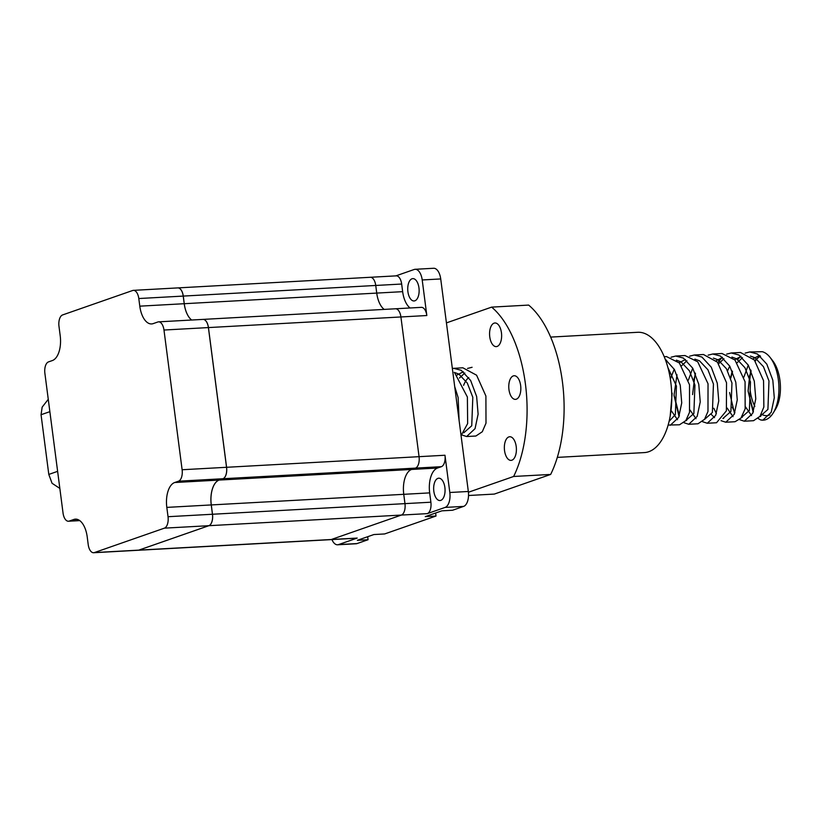 <?xml version="1.0" encoding="UTF-8"?>
<svg xmlns="http://www.w3.org/2000/svg" width="821" height="821" viewBox="0 0 821 821"><rect width="100%" height="100%" fill="white"/><g stroke="black" fill="none" stroke-linecap="round" stroke-linejoin="round"><path stroke-width="1.23" d="M407.914 291.722A11.186 5.675 86.8 0 1 412.819 278.627A11.186 5.675 86.8 0 1 418.956 287.873A11.186 5.675 86.8 0 1 414.051 300.968A11.186 5.675 86.8 0 1 407.914 291.722M433.837 491.307A11.186 5.675 86.8 0 1 438.742 478.202A11.186 5.675 86.8 0 1 444.879 487.448A11.186 5.675 86.8 0 1 439.974 500.543A11.186 5.675 86.8 0 1 433.837 491.307M93.635 552.728A9.893 5.018 -93.2 0 0 94.353 552.584L164.405 528.149A9.893 5.018 -93.2 0 0 168.028 516.707L166.817 507.388A21.51 10.919 86.8 0 1 174.678 482.522L178.506 481.188A9.893 5.018 -93.2 0 0 182.118 469.745L163.974 330.032A9.893 5.018 -93.2 0 0 158.545 321.853A9.893 5.018 -93.2 0 0 157.827 321.996L153.158 323.628A21.51 10.919 86.8 0 1 151.598 323.936A21.51 10.919 86.8 0 1 139.796 306.161L138.8 298.536A9.893 5.018 -93.2 0 0 133.382 290.357A9.893 5.018 -93.2 0 0 132.653 290.501L62.601 314.936A9.893 5.018 -93.2 0 0 58.989 326.378L60.2 335.697A21.51 10.919 86.8 0 1 52.328 360.563L48.511 361.897A9.893 5.018 -93.2 0 0 44.888 373.339L63.043 513.053A9.893 5.018 -93.2 0 0 68.461 521.232A9.893 5.018 -93.2 0 0 69.19 521.089L73.859 519.457A21.51 10.919 86.8 0 1 75.419 519.149A21.51 10.919 86.8 0 1 87.221 536.924L88.206 544.549A9.893 5.018 -93.2 0 0 93.635 552.728L138.061 550.275A9.893 5.018 -93.2 0 0 138.102 550.275A9.893 5.018 -93.2 0 0 138.821 550.132L208.873 525.697A9.893 5.018 -93.2 0 0 212.495 514.254L211.284 504.936A21.51 10.919 86.8 0 1 219.145 480.069L222.963 478.735A9.893 5.018 -93.2 0 0 226.586 467.293L208.442 327.579A9.893 5.018 -93.2 0 0 203.013 319.4A9.893 5.018 -93.2 0 0 202.992 319.4L395.486 308.778A9.893 5.018 86.8 0 1 400.915 316.957L419.059 456.671A9.893 5.018 86.8 0 1 415.436 468.114L411.619 469.448A21.51 10.919 -93.2 0 0 403.758 494.314L404.958 503.632A9.893 5.018 86.8 0 1 401.346 515.075L331.294 539.51A9.893 5.018 86.8 0 1 330.576 539.654L356.488 538.217A9.893 5.018 -93.2 0 0 357.207 538.073L338.529 544.59A12.91 6.547 86.8 0 1 337.595 544.785A12.91 6.547 86.8 0 1 331.93 539.571M183.268 296.083A9.893 5.018 -93.2 0 0 177.839 287.904A9.893 5.018 -93.2 0 0 177.818 287.904A9.893 5.018 -93.2 0 1 183.227 296.083L184.222 303.708A21.51 10.919 86.8 0 0 191.683 320.026A21.51 10.919 86.8 0 1 184.253 303.708L183.268 296.083L375.741 285.462L376.726 293.087A21.51 10.919 -93.2 0 0 384.187 309.404A21.51 10.919 -93.2 0 1 376.736 293.087L402.649 291.66L401.664 284.035A9.893 5.018 -93.2 0 0 396.235 275.856L370.312 277.282A9.893 5.018 86.8 0 1 375.741 285.462L376.736 293.087L184.253 303.708M395.866 275.877L414.195 269.483A12.91 6.547 86.8 0 1 415.128 269.298L433.642 268.272A12.91 6.547 86.8 0 1 440.723 278.945L468.329 491.481A12.91 6.547 86.8 0 1 463.608 506.403L452.566 510.252L441.831 510.847L425.278 516.625L436.013 516.029L384.639 533.948L373.904 534.543L357.34 540.31L368.075 539.725L367.685 536.708M368.075 539.725L357.043 543.574A12.91 6.547 86.8 0 1 356.098 543.759L337.595 544.785M436.013 516.029L435.623 513.012M415.128 269.298A12.91 6.547 86.8 0 1 422.21 279.961L426.828 315.531A9.893 5.018 -93.2 0 0 421.399 307.352L395.486 308.778A9.893 5.018 86.8 0 1 400.915 316.957L419.059 456.671A9.893 5.018 86.8 0 1 415.447 468.114L411.619 469.448A21.51 10.919 -93.2 0 0 403.758 494.314L404.969 503.632A9.893 5.018 86.8 0 1 401.346 515.075L331.294 539.51A9.893 5.018 86.8 0 1 330.576 539.654L138.102 550.275A9.893 5.018 -93.2 0 0 138.78 550.132L208.832 525.697A9.893 5.018 -93.2 0 0 212.454 514.254L211.243 504.936A21.51 10.919 86.8 0 1 219.104 480.069L222.932 478.735A9.893 5.018 -93.2 0 0 226.545 467.293L208.401 327.579A9.893 5.018 -93.2 0 0 202.972 319.4L158.545 321.853M445.095 507.419L427.269 513.638A9.893 5.018 -93.2 0 0 430.881 502.206L429.67 492.887A21.51 10.919 86.8 0 1 437.542 468.021L441.359 466.687A9.893 5.018 -93.2 0 0 444.972 455.245L449.816 492.497A12.91 6.547 86.8 0 1 445.095 507.419L463.608 506.403M410.11 307.978A21.51 10.919 86.8 0 1 402.649 291.66M177.839 287.904L370.312 277.282A9.893 5.018 86.8 0 1 375.741 285.462L401.664 284.035M772.602 360.624A30.12 15.281 86.8 0 1 772.735 360.788A30.12 15.281 86.8 0 1 779.95 380.41A30.12 15.281 86.8 0 1 775.414 409.402L773.187 413.004A34.42 17.467 -93.2 0 0 778.37 379.877A34.42 17.467 -93.2 0 0 770.129 357.453A34.42 17.467 -93.2 0 0 762.288 351.706L749.758 351.963L745.17 353.102M769.913 414.821A30.12 15.281 86.8 0 1 761.354 414.092M754.868 406.354A30.12 15.281 86.8 0 1 750.23 390.775M758.183 418.505L760.492 419.88A34.42 17.467 -93.2 0 0 763.284 420.167A34.42 17.467 -93.2 0 0 773.187 413.004M753.165 412.255L748.095 391.124L750.753 369.984M760.492 419.88L762.801 420.188L771.217 412.306L774.285 397.826L772.818 380.174L766.804 364.124L757.434 353.974L749.758 351.963M739.547 419.644L744.298 421.214L753.545 420.701L760 416.35L763.858 407.011L763.561 380.687L754.366 360.009L740.501 352.476L731.244 352.979L726.657 354.128M729.592 392.541L734.559 413.497M744.298 421.214L752.713 413.322L755.772 398.842L754.304 381.201L748.29 365.14L738.921 355L731.244 352.979M721.033 420.67L725.785 422.23L735.041 421.727L740.932 418.125L745.16 408.837L745.058 381.714L735 360.029L721.987 353.492L712.731 354.005L708.143 355.144M725.785 422.23L734.2 414.348L737.258 399.868L735.801 382.217L729.777 366.166L720.407 356.016L712.731 354.005M702.519 421.686L707.271 423.256L716.528 422.743L726.38 410.849L726.534 382.73L717.431 362.174L703.484 354.508L694.227 355.021L689.64 356.17M707.271 423.256L715.686 415.364L718.755 400.884L717.287 383.243L711.263 367.182L701.904 357.043L694.227 355.021M684.006 422.712L688.757 424.283L698.014 423.769L704.541 419.315L707.979 411.475L708.03 383.756L697.758 361.835L684.971 355.534L675.714 356.047L671.116 357.197M674.062 395.599L679.029 416.565M688.757 424.283L697.173 416.391L700.241 401.91L698.774 384.259L692.76 368.208L683.39 358.059L675.714 356.047M668.12 425.042L679.501 424.785L685.833 420.619L689.517 412.316L689.517 384.772L679.388 363.005L666.457 356.56L664.22 356.683M670.254 425.299L678.669 417.407L681.728 402.926L680.26 385.285L674.41 369.501L665.267 359.321M670.193 415.97L672.163 393.156M461.884 434.966L466.636 436.536L475.882 436.023L482.286 431.754L486.001 423.184L485.899 396.009L476.591 375.197L462.839 367.787L452.34 368.434M466.636 436.536L475.051 428.644L478.109 414.164L476.642 396.522L470.628 380.462L461.258 370.322L453.582 368.301M461.074 435.633L467.652 423.564L467.385 397.025L454.618 372.703M459.093 420.393L458.128 397.538L454.711 386.619M740.665 356.17L737.73 359.547M732.24 371.01L730.557 377.845M722.152 357.197L717.831 362.687M695.223 373.042L692.575 394.583M666.621 360.255L665.872 360.994M472.096 367.285L467.508 368.424M749.86 379.466A30.12 15.281 86.8 0 1 751.143 370.887M755.207 361.086A30.12 15.281 86.8 0 1 760.513 356.242M754.817 360.583L760.061 355.852M772.479 360.45L770.129 357.453M749.727 375.033L748.095 390.95L753.421 411.588M759.959 416.421L767.912 409.443L768.979 380.954L763.468 366.71L754.981 357.72L750.415 356.057M742.471 357.689L737.135 362.718M732.537 371.697L730.7 378.296M732.301 407.226L734.908 412.604M741.435 417.437L749.399 410.459L750.476 381.97L744.955 367.736L736.468 358.736L731.911 357.073M723.958 358.715L718.621 363.734M713.788 408.242L716.394 413.63M722.932 418.464L730.895 411.485L731.963 382.997L726.452 368.752L717.954 359.762L713.398 358.1M695.52 373.74L693.683 380.339M704.387 419.541L712.382 412.501L713.449 384.012L707.938 369.778L699.451 360.778L694.884 359.116M686.931 360.758L681.594 365.776M677.007 374.756L674.051 395.034L679.378 415.672M685.915 420.506L693.868 413.527L694.935 385.039L689.424 370.794L680.937 361.804L676.381 360.142M669.074 421.389L675.355 414.543L676.432 386.055L667.925 367.613M464.809 373.011L459.462 378.04M463.742 432.811L471.736 425.781L472.814 397.292L467.293 383.048L458.806 374.058L454.249 372.395M759.517 355.421L753.216 358.685M748.259 365.099L743.898 377.126M745.591 406.99L751.543 415.6M741.014 356.437L734.703 359.711M729.756 366.125L727.58 370.774M727.078 408.006L733.03 416.627M722.501 357.463L716.189 360.737M711.386 414.513L714.527 417.653M692.729 368.167L688.367 380.195M690.051 410.048L696.013 418.669M685.473 359.506L679.172 362.769M674.215 369.183L670.357 379.097M671.537 411.075L677.499 419.695M463.352 371.759L457.04 375.033M59.841 488.423L52.051 483.271L48.798 474.425L41.05 414.728L49.865 411.66L57.624 471.346L48.798 474.425M41.05 414.728L42.158 407.134L48.265 399.314M550.665 337.092L637.753 332.289A60.241 30.572 86.8 0 1 671.27 386.393A60.241 30.572 86.8 0 1 648.764 451.704A60.241 30.572 86.8 0 1 644.382 452.587L557.305 457.389M508.866 436.916A11.833 6.004 86.8 0 1 509.728 436.741A11.833 6.004 86.8 0 1 516.306 447.373A11.833 6.004 86.8 0 1 511.894 460.201A11.833 6.004 86.8 0 1 511.031 460.376A11.833 6.004 86.8 0 1 504.443 449.744A11.833 6.004 86.8 0 1 508.866 436.916M513.289 375.915A11.833 6.004 86.8 0 1 514.151 375.741A11.833 6.004 86.8 0 1 520.74 386.373A11.833 6.004 86.8 0 1 516.317 399.201A11.833 6.004 86.8 0 1 515.455 399.375A11.833 6.004 86.8 0 1 508.866 388.744A11.833 6.004 86.8 0 1 513.289 375.915M494.088 323.156A11.833 6.004 86.8 0 1 494.95 322.981A11.833 6.004 86.8 0 1 501.539 333.613A11.833 6.004 86.8 0 1 497.116 346.441A11.833 6.004 86.8 0 1 496.253 346.616A11.833 6.004 86.8 0 1 489.665 335.984A11.833 6.004 86.8 0 1 494.088 323.156M446.429 322.889L491.635 307.126L528.652 305.084A103.272 52.4 86.8 0 1 550.655 474.435L494.324 494.078L468.524 495.504M468.76 377.568A25.82 13.105 -93.2 0 0 463.629 385.357M491.635 307.126A103.272 52.4 86.8 0 1 513.628 476.478L468.411 492.251M550.655 474.435L513.628 476.478M94.353 552.584L357.207 538.073M178.506 481.188L441.359 466.687M226.586 467.293L444.972 455.245M219.145 480.069L437.542 468.021M211.284 504.936L429.67 492.887M212.495 514.254L430.881 502.206M208.873 525.697L427.269 513.638M208.442 327.579L426.828 315.531M357.043 543.574L338.529 544.59M440.723 278.945L422.21 279.961M468.329 491.481L449.816 492.497M139.796 306.161L184.222 303.708M138.8 298.536L183.227 296.083M182.118 469.745L226.545 467.293M163.974 330.032L208.401 327.579M164.405 528.149L208.832 525.697M168.028 516.707L212.454 514.254M166.817 507.388L211.243 504.936M174.678 482.522L219.104 480.069M69.19 521.089L79.627 520.514M73.859 519.457L77.01 519.283M133.382 290.357L177.808 287.904M68.461 521.232L79.76 520.606M759.918 416.473L760.667 416.432M741.404 417.499L742.153 417.458M722.901 418.515L723.65 418.474M685.884 420.557L686.623 420.516"/></g></svg>
